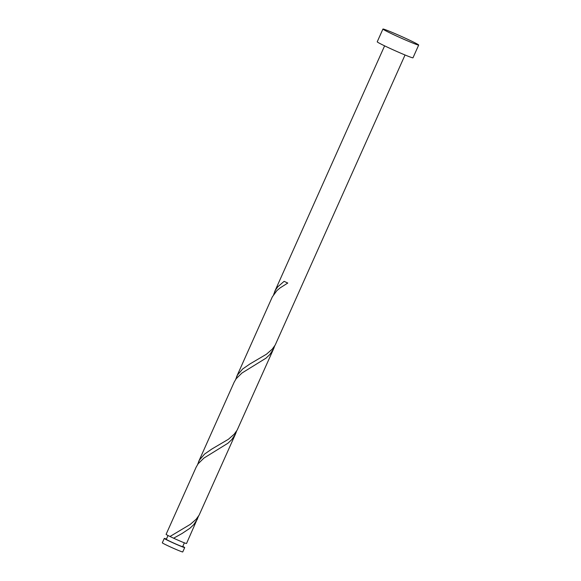 <?xml version="1.0" encoding="UTF-8"?>
<svg xmlns="http://www.w3.org/2000/svg" width="581" height="581" viewBox="0 0 581 581"><rect width="100%" height="100%" fill="white"/><g stroke="black" fill="none" stroke-linecap="round" stroke-linejoin="round"><path stroke-width="0.87" d="M184.7 547.571L182.746 551.95A11.192 0.472 -155.9 0 1 181.65 551.681A11.192 0.472 -155.9 0 1 170.066 546.779A11.192 0.472 -155.9 0 1 162.31 542.814L164.27 538.434A11.192 0.472 24.1 0 0 172.027 542.4A11.192 0.472 24.1 0 0 183.611 547.302A11.192 0.472 24.1 0 0 184.7 547.571A11.192 0.472 24.1 0 0 182.775 546.401M166.427 539.088A11.192 0.472 24.1 0 0 165.367 538.696A11.192 0.472 24.1 0 0 164.27 538.434M168.025 535.522L166.311 539.35A8.955 0.378 24.1 0 0 172.521 542.523A8.955 0.378 24.1 0 0 181.78 546.445A8.955 0.378 24.1 0 0 182.659 546.656L184.373 542.836M418.69 45.042L412.982 57.802A19.587 0.821 -155.9 0 1 411.065 57.337A19.587 0.821 -155.9 0 1 390.802 48.753A19.587 0.821 -155.9 0 1 377.229 41.81L382.93 29.05A19.587 0.821 -155.9 0 1 384.847 29.515A19.587 0.821 -155.9 0 1 405.11 38.099A19.587 0.821 -155.9 0 1 418.69 45.042A19.587 0.821 -155.9 0 1 416.773 44.577A19.587 0.821 -155.9 0 1 396.511 36A19.587 0.821 -155.9 0 1 382.93 29.05M405.044 54.992L275.198 345.041L272.257 349.13L266.447 354.228L249.961 363.938L242.633 369.008L237.506 374.97L235.617 379.524M236.605 376.72L272.307 296.913L276.825 290.674L280.02 287.958L287.762 283.041A11.192 0.472 24.1 0 1 284.131 281.335L277.791 286.796L275.554 289.919L273.658 294.473M169.986 536.495A11.192 0.472 24.1 0 1 166.093 534.353L196.138 467.197L198.136 463.761L203.924 458.075L227.89 443.259L231.783 439.614L235.588 433.811L199.109 515.158L196.16 519.247L190.35 524.338L169.986 536.495L173.617 538.209A11.192 0.472 24.1 0 0 185.433 543.22A11.192 0.472 24.1 0 0 186.53 543.489L198.564 516.066M173.617 538.209L182.078 533.489L189.842 528.318L193.734 524.672L197.54 518.862M198.564 461.772L234.179 382.138L236.184 378.703L241.972 373.017L265.938 358.208L269.824 354.563L273.636 348.753L237.157 430.1L234.208 434.189L228.398 439.287L211.912 448.99L204.585 454.059L199.457 460.029L197.569 464.582M235.588 433.811L236.612 431.008M273.636 348.753L274.66 345.956M274.653 291.662L384.615 45.848"/></g></svg>
